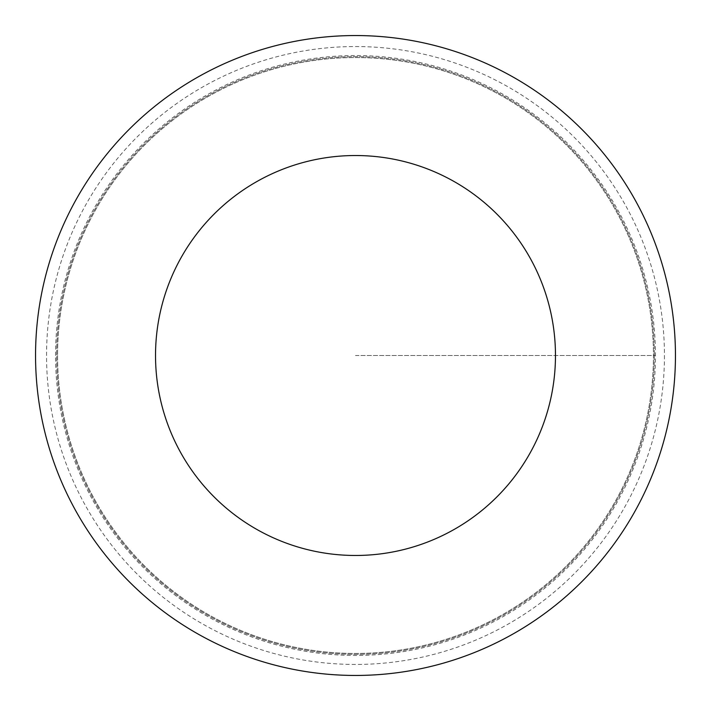 <?xml version="1.0" encoding="UTF-8"?>
<svg xmlns="http://www.w3.org/2000/svg" width="711" height="711" viewBox="0 0 711 711"><rect width="100%" height="100%" fill="white"/><g stroke="black" fill="none" stroke-linecap="round" stroke-linejoin="round"><path stroke-width="0.53" stroke-dasharray="3.56 2.67" d="M654.351 355.5A298.851 298.851 0 0 1 206.074 614.313A298.851 298.851 0 0 1 206.074 96.687A298.851 298.851 0 0 1 654.351 355.5A298.851 298.851 0 0 1 206.074 614.313A298.851 298.851 0 0 1 206.074 96.687A298.851 298.851 0 0 1 654.351 355.5M675.45 355.5A319.95 319.95 0 0 1 195.525 632.586A319.95 319.95 0 0 1 195.525 78.414A319.95 319.95 0 0 1 675.45 355.5M57.555 355.5A297.945 297.945 0 0 0 355.5 653.445A297.945 297.945 0 0 0 653.445 355.5A297.945 297.945 0 0 0 355.5 57.555A297.945 297.945 0 0 0 57.555 355.5A297.945 297.945 0 0 0 355.5 653.445A297.945 297.945 0 0 0 653.445 355.5A297.945 297.945 0 0 0 355.5 57.555A297.945 297.945 0 0 0 57.555 355.5A297.945 297.945 0 0 0 355.5 653.445A297.945 297.945 0 0 0 653.445 355.5A297.945 297.945 0 0 0 355.5 57.555A297.945 297.945 0 0 0 57.555 355.5M55.547 355.5A299.953 299.953 0 0 1 355.5 55.547A299.953 299.953 0 0 1 655.453 355.5A299.953 299.953 0 0 1 355.5 655.453A299.953 299.953 0 0 1 55.547 355.5M355.5 355.5L655.453 355.5L355.5 355.5M664.447 355.5A308.947 308.947 0 0 1 201.026 623.058A308.947 308.947 0 0 1 201.026 87.942A308.947 308.947 0 0 1 664.447 355.5"/><path stroke-width="1.07" d="M555.469 355.5A199.969 199.969 0 0 1 255.516 528.682A199.969 199.969 0 0 1 255.516 182.318A199.969 199.969 0 0 1 555.469 355.5M675.45 355.5A319.95 319.95 0 0 1 195.525 632.586A319.95 319.95 0 0 1 195.525 78.414A319.95 319.95 0 0 1 675.45 355.5"/></g></svg>
